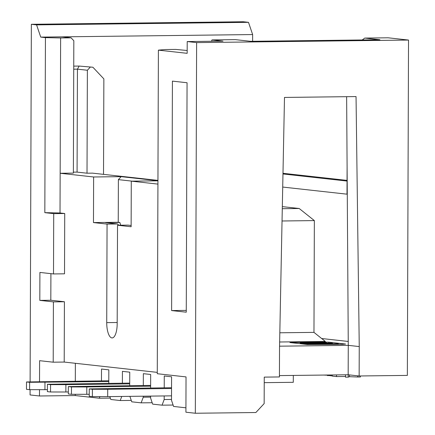 <?xml version="1.0" encoding="UTF-8"?>
<svg xmlns="http://www.w3.org/2000/svg" width="435" height="435" viewBox="0 0 435 435"><rect width="100%" height="100%" fill="white"/><g stroke="black" fill="none" stroke-linecap="round" stroke-linejoin="round"><path stroke-width="0.65" d="M157.948 180.389L92.524 173.141L87.016 173.206L77.082 172.108L73.368 172.151M157.274 372.371L64.206 362.061L53.2 362.192L53.407 301.89L39.813 300.384L39.911 272.435L53.505 273.941L64.516 273.811L64.728 213.509L60.019 212.987L60.628 37.959L71.09 37.834L73.83 40.743L73.368 173.114L60.155 173.271L93.628 176.98L121.147 176.648L157.943 180.726M157.943 180.829L131.283 181.15L157.932 184.103M92.894 67.24L79.159 66.06L92.894 67.24L103.856 78.876L103.525 174.359M90.137 67.273L87.375 70.252L87.016 173.206M73.743 66.125L79.159 66.06L77.441 69.149L87.375 70.252M73.732 69.192L77.441 69.149L77.082 172.108M252.615 41.287L252.637 34.561L40.732 37.105L36.589 24.877L31.358 24.295L30.113 381.859M408.525 40.058L196.62 42.603L187.208 41.559L222.981 41.129L211.997 39.911L235.389 39.634L250.56 41.314L379.902 39.759L364.737 38.079L388.129 37.796L408.525 40.058L407.356 375.405L359.147 375.981L359.25 346.564L356.042 96.575L284.49 97.435L279.531 347.527L279.428 376.944L264.252 377.123L264.159 403.598L255.867 412.521L195.326 413.25L185.914 412.206L186.033 376.906L157.269 373.719L158.4 50.139L165.224 49.547L175.68 49.416L187.175 50.498M31.358 24.295L243.268 21.75L248.494 22.332L252.637 34.561M282.984 173.288L347.054 180.389M279.558 346.178L348.272 345.352L346.635 96.69M348.245 341.459L321.644 338.512M282.282 208.702L299.204 208.501L314.358 220.594L313.967 332.378L325.331 341.453L279.64 342.002M321.258 342.013L328.855 342.182L345.586 344.036L342.176 344.33L307.061 344.498L289.938 342.557L321.258 342.013L321.253 342.514M347.097 167.312L347.005 194.179L282.712 187.055M282.973 173.962L347.054 181.063M279.433 375.595L348.169 374.769L348.272 345.352L359.25 346.564M348.169 374.769L359.147 375.981M264.23 382.659L293.288 382.311L293.315 375.427M299.204 208.501L282.326 206.63M279.825 332.791L313.967 332.378M314.358 220.594L282.038 220.985M185.924 407.818L173.576 406.448L171.504 400.33L171.586 376.797L164.261 375.987L164.223 387.819M164.196 395.942L164.18 399.52L171.504 399.433M150.619 387.982L150.668 374.481L143.343 373.67L143.305 385.502M143.267 396.193L143.262 397.204L150.586 397.117M75.369 363.296L75.304 381.18M75.26 394.3L75.255 395.556L99.31 398.221L99.909 396.617M101.464 380.87L101.507 369.038L108.826 369.848L108.783 383.349M109.837 396.595L110.816 399.493L120.229 400.537L121.756 396.454M122.382 383.186L122.425 371.354L129.75 372.164L129.701 385.666M129.886 396.356L131.734 401.815L141.152 402.853L143.262 397.204M150.592 396.106L150.586 398.014L152.658 404.131L162.07 405.175L164.18 399.52M53.2 362.192L39.601 360.686L39.531 381.609M39.498 389.668L39.476 395.986L75.255 395.556M53.505 273.941L53.717 213.639L44.827 212.655L45.436 37.627L40.732 37.105M30.086 389.662L30.064 394.942L39.476 395.986M39.813 300.384L50.819 300.248L50.911 273.658M64.728 213.509L53.717 213.639M60.019 212.987L44.827 212.655M60.628 37.959L45.436 37.627M71.09 37.834L62.2 36.844M248.494 22.332L36.589 24.877M110.343 398.09L99.31 398.221M131.261 400.407L120.229 400.537M152.179 402.723L141.152 402.853M131.283 181.15L131.125 226.749L117.526 225.243L117.184 323.787A14.719 5.225 89.3 0 1 112.154 337.924A14.719 5.225 89.3 0 1 106.722 322.629L107.064 224.085L93.471 222.579L93.628 176.98M50.819 300.248L64.418 301.754L64.206 362.061M131.125 225.466L127.982 225.118L117.526 225.243M132.082 181.145L118.385 179.628L118.238 222.28L119.804 222.454L120.74 225.205M107.064 224.085L117.526 223.96L105.493 222.628L119.804 222.454M118.238 222.28L93.471 222.579M118.722 225.227L117.526 223.96M118.385 179.628L121.147 176.648M158.4 50.139L187.164 53.326L187.208 41.559M196.62 42.603L195.326 413.25M172.418 81.122L187.061 82.742L186.262 312.189L171.618 310.568L172.418 81.122M171.618 310.568L186.267 310.394M211.997 39.911L211.492 41.265M364.737 38.079L362.214 39.971M64.418 301.754L53.407 301.89M162.07 405.175L173.097 405.039M348.207 374.774L348.201 377.129L345.515 377.161L345.521 374.801M348.201 377.129L349.479 376.683L349.484 374.916M349.479 376.683L357.739 377.014L357.744 375.829M357.739 377.014L360.425 376.982L360.43 375.971M345.515 376.471L336.483 376.579L332.302 376.117L332.307 374.959M332.302 375.889L328.093 375.465M327.484 375.215L323.607 375.062M336.483 376.579L336.489 374.905M301.585 343.889L301.585 343.215L300.172 343.057L300.172 343.732M300.172 343.057L324.918 342.421L326.337 342.579L326.337 343.074M326.337 342.579L304.701 343.09L330.834 343.074L332.503 343.258L332.498 343.764M332.503 343.258L311.139 343.802L336.973 343.759L338.365 343.911L338.365 344.379M338.365 343.911L307.98 343.922L307.975 344.563M307.98 343.922L306.642 343.775L306.642 344.449M306.642 343.775L328.311 343.204L301.585 343.215M302.668 344.009L302.673 343.335L317.806 343.481M317.806 343.329L305.56 343.655L305.555 344.33M305.56 343.655L302.673 343.335M171.52 395.855L107.701 396.622L107.722 389.271L171.542 388.504M26.502 381.963L29.64 382.305L29.613 389.662L26.475 389.314L26.502 381.963L108.788 380.777M89.257 388.912L92.394 389.26L92.367 396.611L89.229 396.269L89.257 388.912L171.548 387.732M92.367 396.611L107.701 396.622M92.394 389.26L107.722 389.271M29.64 382.305L108.788 381.549M47.399 389.64L44.941 389.673L44.968 382.316M29.613 389.662L44.941 389.673M47.42 384.279L50.558 384.627L50.531 391.978L47.393 391.63L47.42 384.279L129.712 383.099M68.317 391.957L65.859 391.989L65.886 384.632L129.706 383.866M68.338 386.595L71.476 386.943L71.449 394.295L68.311 393.947L68.338 386.595L150.63 385.415M89.24 394.273L86.777 394.306L86.804 386.949L150.624 386.182M50.558 384.627L65.886 384.632M50.531 391.978L65.859 391.989M71.476 386.943L86.804 386.949M71.449 394.295L86.777 394.306M106.722 322.629L117.184 322.504M327.979 375.682L327.985 375.008M331.187 375.862L331.187 374.97M293.739 342.345L293.734 343.019M328.849 343.074L328.855 342.182M327.484 375.574L327.484 375.013"/></g></svg>

